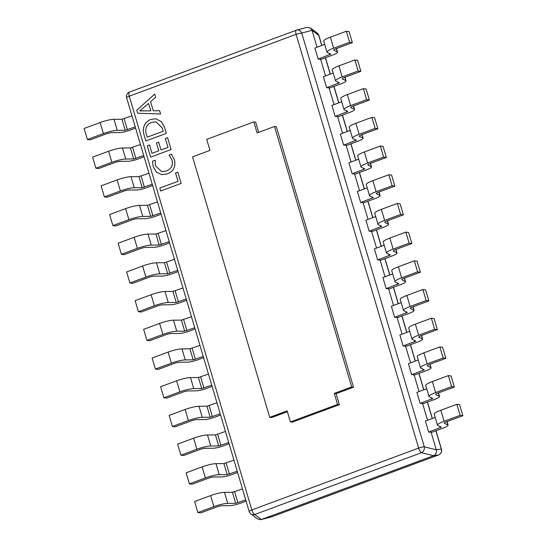 <?xml version="1.0" encoding="UTF-8"?>
<svg xmlns="http://www.w3.org/2000/svg" width="547" height="547" viewBox="0 0 547 547"><rect width="100%" height="100%" fill="white"/><g stroke="black" fill="none" stroke-linecap="round" stroke-linejoin="round"><path stroke-width="0.82" d="M175.566 172.961L177.816 172.127L181.166 183.43L160.681 191.026L159.799 188.065L178.042 181.303L175.566 172.961L177.816 172.134M160.996 149.981L168.011 147.389L165.379 138.507L167.608 137.673L171.115 149.516L150.63 157.112L147.28 145.803L149.529 144.969L152.004 153.317L158.746 150.815L156.435 143.006L158.685 142.172L160.996 149.981L167.991 147.389L165.358 138.5L167.614 137.68M136.757 110.268L154.692 94.063L155.649 97.291L150.562 101.653L153.263 110.774L159.635 110.747L160.592 113.981L137.632 113.229L136.757 110.268L154.698 94.077M164.558 127.362L166.336 133.365L145.844 140.955L144.005 134.726C142.179 127.588 144.374 122.507 150.569 119.485L155.82 118.781L161.365 121.639L164.558 127.362M161.734 171.655L166.377 170.999C171.211 169.105 173.119 165.515 172.093 160.23L169.098 155.054L171.334 154.213L174.445 159.799C175.929 166.63 173.584 171.327 167.403 173.898L161.707 174.657L156.346 172.073L153.194 166.705L152.469 161.208L155.218 160.189L155.437 165.844L161.734 171.655L166.356 170.999C171.197 169.105 173.098 165.515 172.073 160.23L169.085 155.047L171.341 154.22M258.69 132.347L255.668 122.145L253.835 121.899L206.718 139.362L209.986 150.398L192.571 156.859L269.733 417.327L271.565 417.573L287.394 411.706M269.733 417.327L287.141 410.872L290.416 421.908L292.248 422.154L339.366 404.691L336.097 393.655L353.512 387.194L276.351 126.726L274.519 126.48L257.111 132.935L253.835 121.899M321.732 45.469L318.737 35.343L312.05 30.338L301.732 33.066A4.677 4.096 75.2 0 0 296.734 30.085A4.677 4.677 0 0 0 296.303 30.222A4.677 1.662 69.7 0 1 296.378 30.201A4.677 4.096 75.2 0 1 296.734 30.085L307.079 27.35L310.464 28.006L312.05 30.338L317.048 47.206M435.207 417.423L425.388 421.06L428.657 432.096L431.063 432.13L436.308 449.832C436.841 452.567 435.918 454.523 433.545 455.706L261.001 519.65L257.616 518.994L250.854 513.927A4.677 4.328 -53.2 0 0 254.697 514.522L261.377 519.527L271.702 516.799A4.677 4.096 75.2 0 1 271.346 516.915L261.001 519.65M426.708 388.726L416.889 392.363L420.158 403.399L422.564 403.433L427.549 420.26M418.209 360.029L408.39 363.666L411.659 374.702L414.065 374.736L419.05 391.563M409.703 331.332L399.884 334.969L403.16 346.005L405.566 346.039L410.551 362.866M401.204 302.635L391.385 306.272L394.654 317.315L397.067 317.342L402.052 334.169M392.705 273.938L382.886 277.575L386.155 288.618L388.568 288.645L393.546 305.472M384.206 245.241L374.387 248.885L377.656 259.921L380.062 259.948L385.047 276.775M375.707 216.544L365.888 220.188L369.157 231.224L371.563 231.258L376.548 248.078M367.208 187.847L357.389 191.491L360.658 202.527L363.064 202.561L368.049 219.381M358.702 159.156L348.883 162.794L352.159 173.83L354.565 173.864L359.55 190.691M350.203 130.459L340.384 134.097L343.653 145.133L346.066 145.167L351.051 161.994M341.704 101.763L331.885 105.4L335.154 116.436L337.567 116.47L342.545 133.297M333.205 73.066L323.386 76.703L326.655 87.739L329.062 87.773L334.046 104.6M324.706 44.369L314.887 48.006L318.156 59.049L320.563 59.076L325.547 75.903M320.563 59.076L321.192 59.308L332.521 55.11A8.882 1.538 163.5 0 0 337.554 52.115A8.882 1.538 163.5 0 0 337.308 51.883L333.861 50.29A4.677 0.814 -16.5 0 1 333.732 50.16A4.677 0.814 -16.5 0 1 336.384 48.587L352.371 42.659L349.102 31.623L346.354 31.254L349.622 42.29L352.371 42.659M329.062 87.773L329.691 88.005L341.02 83.807A8.882 1.538 163.5 0 0 346.053 80.812A8.882 1.538 163.5 0 0 345.807 80.573L342.36 78.98A4.677 0.814 -16.5 0 1 342.237 78.857A4.677 0.814 -16.5 0 1 344.883 77.284L360.87 71.356L357.601 60.32L354.853 59.951L358.121 70.987L360.87 71.356M337.567 116.47L338.19 116.702L349.519 112.497A8.882 1.538 163.5 0 0 354.559 109.509A8.882 1.538 163.5 0 0 354.312 109.27L350.866 107.677A4.677 0.814 -16.5 0 1 350.736 107.554A4.677 0.814 -16.5 0 1 353.383 105.981L369.375 100.053L366.107 89.017L363.352 88.648L366.627 99.684L369.375 100.053M346.066 145.167L346.695 145.393L358.018 141.194A8.882 1.538 163.5 0 0 363.058 138.206A8.882 1.538 163.5 0 0 362.811 137.967L359.365 136.374A4.677 0.814 -16.5 0 1 359.235 136.251A4.677 0.814 -16.5 0 1 361.882 134.678L377.874 128.75L374.606 117.714L371.857 117.345L375.126 128.381L377.874 128.75M354.565 173.864L355.194 174.09L366.524 169.891A8.882 1.538 163.5 0 0 371.557 166.903A8.882 1.538 163.5 0 0 371.31 166.664L367.864 165.071A4.677 0.814 -16.5 0 1 367.734 164.948A4.677 0.814 -16.5 0 1 370.387 163.375L386.373 157.447L383.105 146.411L380.356 146.042L383.625 157.078L386.373 157.447M363.064 202.561L363.693 202.787L375.023 198.588A8.882 1.538 163.5 0 0 380.056 195.6A8.882 1.538 163.5 0 0 379.809 195.361L376.363 193.768A4.677 0.814 -16.5 0 1 376.233 193.645A4.677 0.814 -16.5 0 1 378.886 192.072L394.872 186.144L391.604 175.108L388.855 174.739L392.124 185.775L394.872 186.144M371.563 231.258L372.192 231.484L383.522 227.285A8.882 1.538 163.5 0 0 388.555 224.297A8.882 1.538 163.5 0 0 388.308 224.058L384.862 222.465A4.677 0.814 -16.5 0 1 384.732 222.342A4.677 0.814 -16.5 0 1 387.385 220.762L403.371 214.841L400.103 203.799L397.354 203.436L400.623 214.472L403.371 214.841M380.062 259.948L380.691 260.181L392.021 255.982A8.882 1.538 163.5 0 0 397.054 252.994A8.882 1.538 163.5 0 0 396.814 252.755L393.361 251.162A4.677 0.814 -16.5 0 1 393.238 251.032A4.677 0.814 -16.5 0 1 395.884 249.459L411.877 243.531L408.602 232.496L405.853 232.126L409.122 243.169L411.877 243.531M388.568 288.645L389.197 288.878L400.52 284.679A8.882 1.538 163.5 0 0 405.559 281.684A8.882 1.538 163.5 0 0 405.313 281.452L401.867 279.859A4.677 0.814 -16.5 0 1 401.737 279.729A4.677 0.814 -16.5 0 1 404.383 278.156L420.376 272.228L417.108 261.192L414.352 260.823L417.628 271.859L420.376 272.228M397.067 317.342L397.696 317.575L409.019 313.376A8.882 1.538 163.5 0 0 414.058 310.381A8.882 1.538 163.5 0 0 413.812 310.149L410.366 308.556A4.677 0.814 -16.5 0 1 410.236 308.426A4.677 0.814 -16.5 0 1 412.882 306.853L428.875 300.925L425.607 289.889L422.858 289.52L426.127 300.556L428.875 300.925M405.566 346.039L406.195 346.272L417.525 342.066A8.882 1.538 163.5 0 0 422.558 339.078A8.882 1.538 163.5 0 0 422.311 338.839L418.865 337.246A4.677 0.814 -16.5 0 1 418.735 337.123A4.677 0.814 -16.5 0 1 421.388 335.55L437.374 329.622L434.106 318.586L431.357 318.217L434.626 329.253L437.374 329.622M414.065 374.736L414.694 374.968L426.024 370.763A8.882 1.538 163.5 0 0 431.057 367.775A8.882 1.538 163.5 0 0 430.81 367.536L427.364 365.943A4.677 0.814 -16.5 0 1 427.234 365.82A4.677 0.814 -16.5 0 1 429.887 364.247L445.873 358.319L442.605 347.283L439.856 346.914L443.125 357.95L445.873 358.319M422.564 403.433L423.193 403.659L434.523 399.46A8.882 1.538 163.5 0 0 439.556 396.472A8.882 1.538 163.5 0 0 439.309 396.233L435.863 394.64A4.677 0.814 -16.5 0 1 435.733 394.517A4.677 0.814 -16.5 0 1 438.386 392.944L454.372 387.016L451.104 375.98L448.355 375.611L451.624 386.647L454.372 387.016M431.063 432.13L431.692 432.356L443.022 428.157A8.882 1.538 163.5 0 0 448.061 425.169A8.882 1.538 163.5 0 0 447.815 424.93L444.369 423.337A4.677 0.814 -16.5 0 1 444.239 423.214A4.677 0.814 -16.5 0 1 446.885 421.641L462.878 415.713L459.603 404.677L456.854 404.308L460.123 415.344L462.878 415.713M428.657 432.096L441.333 427.159L437.839 425.518A11.685 2.024 -16.5 0 1 437.511 425.204L434.243 414.168A11.685 2.024 -16.5 0 1 440.868 410.236L456.854 404.308M437.511 425.204A11.685 2.024 -16.5 0 1 444.137 421.272L460.123 415.344M420.158 403.399L432.834 398.462L429.333 396.821A11.685 2.024 -16.5 0 1 429.012 396.507L425.744 385.471A11.685 2.024 -16.5 0 1 432.369 381.539L448.355 375.611M429.012 396.507A11.685 2.024 -16.5 0 1 435.638 392.575L451.624 386.647M411.659 374.702L424.335 369.765L420.834 368.124A11.685 2.024 -16.5 0 1 420.513 367.81L417.245 356.774A11.685 2.024 -16.5 0 1 423.87 352.842L439.856 346.914M420.513 367.81A11.685 2.024 -16.5 0 1 427.139 363.878L443.125 357.95M403.16 346.005L415.836 341.075L412.335 339.427A11.685 2.024 -16.5 0 1 412.014 339.113L408.746 328.077A11.685 2.024 -16.5 0 1 415.364 324.145L431.357 318.217M412.014 339.113A11.685 2.024 -16.5 0 1 418.64 335.181L434.626 329.253M394.654 317.315L407.33 312.378L403.836 310.73A11.685 2.024 -16.5 0 1 403.515 310.416L400.24 299.38A11.685 2.024 -16.5 0 1 406.865 295.448L422.858 289.52M403.515 310.416A11.685 2.024 -16.5 0 1 410.134 306.484L426.127 300.556M386.155 288.618L398.831 283.681L395.337 282.033A11.685 2.024 -16.5 0 1 395.009 281.726L391.741 270.683A11.685 2.024 -16.5 0 1 398.366 266.751L414.352 260.823M395.009 281.726A11.685 2.024 -16.5 0 1 401.635 277.787L417.628 271.859M377.656 259.921L390.332 254.984L386.832 253.343A11.685 2.024 -16.5 0 1 386.51 253.029L383.242 241.993A11.685 2.024 -16.5 0 1 389.867 238.054L405.853 232.126M386.51 253.029A11.685 2.024 -16.5 0 1 393.136 249.09L409.122 243.169M369.157 231.224L381.833 226.287L378.333 224.646A11.685 2.024 -16.5 0 1 378.011 224.332L374.743 213.296A11.685 2.024 -16.5 0 1 381.368 209.357L397.354 203.436M378.011 224.332A11.685 2.024 -16.5 0 1 384.637 220.4L400.623 214.472M360.658 202.527L373.334 197.59L369.834 195.949A11.685 2.024 -16.5 0 1 369.512 195.635L366.244 184.599A11.685 2.024 -16.5 0 1 372.869 180.66L388.855 174.739M369.512 195.635A11.685 2.024 -16.5 0 1 376.138 191.703L392.124 185.775M352.159 173.83L364.835 168.893L361.335 167.252A11.685 2.024 -16.5 0 1 361.013 166.938L357.745 155.902A11.685 2.024 -16.5 0 1 364.364 151.97L380.356 146.042M361.013 166.938A11.685 2.024 -16.5 0 1 367.639 163.006L383.625 157.078M343.653 145.133L356.329 140.196L352.836 138.555A11.685 2.024 -16.5 0 1 352.507 138.241L349.239 127.205A11.685 2.024 -16.5 0 1 355.865 123.273L371.857 117.345M352.507 138.241A11.685 2.024 -16.5 0 1 359.133 134.309L375.126 128.381M335.154 116.436L347.83 111.499L344.337 109.858A11.685 2.024 -16.5 0 1 344.008 109.544L340.74 98.508A11.685 2.024 -16.5 0 1 347.366 94.576L363.352 88.648M344.008 109.544A11.685 2.024 -16.5 0 1 350.634 105.612L366.627 99.684M326.655 87.739L339.331 82.809L335.831 81.161A11.685 2.024 -16.5 0 1 335.509 80.847L332.241 69.811A11.685 2.024 -16.5 0 1 338.866 65.879L354.853 59.951M335.509 80.847A11.685 2.024 -16.5 0 1 342.135 76.915L358.121 70.987M318.156 59.049L330.832 54.112L327.332 52.464A11.685 2.024 -16.5 0 1 327.01 52.156L323.742 41.114A11.685 2.024 -16.5 0 1 330.367 37.182L346.354 31.254M327.01 52.156A11.685 2.024 -16.5 0 1 333.636 48.218L349.622 42.29M246.102 501.155L240.659 503.172A8.882 1.538 -16.5 0 1 230.116 505.633L222.185 505.702A4.677 0.814 163.5 0 0 216.633 506.994L200.646 512.922L197.898 512.553L194.629 501.517L210.616 495.589A11.685 2.024 163.5 0 1 224.489 492.355L232.42 492.286L242.465 488.868M245.733 499.903L235.689 503.322L227.757 503.39A11.685 2.024 163.5 0 0 213.884 506.625L197.898 512.553M237.603 472.458L232.16 474.481A8.882 1.538 -16.5 0 1 221.617 476.936L213.686 477.005A4.677 0.814 163.5 0 0 208.133 478.297L192.147 484.225L189.399 483.856L186.13 472.82L202.117 466.892A11.685 2.024 163.5 0 1 215.99 463.658L223.921 463.589L233.966 460.171M237.234 471.206L227.19 474.625L219.258 474.693A11.685 2.024 163.5 0 0 205.385 477.928L189.399 483.856M229.104 443.761L223.661 445.784A8.882 1.538 -16.5 0 1 213.118 448.239L205.187 448.308A4.677 0.814 163.5 0 0 199.634 449.6L183.648 455.528L180.893 455.159L177.625 444.123L193.617 438.195A11.685 2.024 163.5 0 1 207.491 434.961L215.422 434.892L225.467 431.474M228.735 442.516L218.691 445.928L210.759 446.003A11.685 2.024 163.5 0 0 196.886 449.231L180.893 455.159M220.605 415.07L215.162 417.087A8.882 1.538 -16.5 0 1 204.612 419.542L196.681 419.611A4.677 0.814 163.5 0 0 191.135 420.903L175.143 426.831L172.394 426.462L169.126 415.426L185.118 409.498A11.685 2.024 163.5 0 1 198.992 406.271L206.923 406.195L216.968 402.783M220.236 413.819L210.192 417.238L202.26 417.306A11.685 2.024 163.5 0 0 188.387 420.534L172.394 426.462M212.106 386.373L206.657 388.391A8.882 1.538 -16.5 0 1 196.113 390.845L188.182 390.914A4.677 0.814 163.5 0 0 182.636 392.206L166.644 398.134L163.895 397.765L160.627 386.729L176.613 380.801A11.685 2.024 163.5 0 1 190.493 377.574L198.417 377.505L208.462 374.086M211.737 385.122L201.693 388.541L193.761 388.609A11.685 2.024 163.5 0 0 179.888 391.843L163.895 397.765M203.607 357.676L198.158 359.694A8.882 1.538 -16.5 0 1 187.614 362.148L179.683 362.217A4.677 0.814 163.5 0 0 174.131 363.516L158.145 369.437L155.396 369.075L152.128 358.032L168.114 352.104A11.685 2.024 163.5 0 1 181.987 348.877L189.918 348.808L199.963 345.389M203.231 356.425L193.187 359.844L185.262 359.912A11.685 2.024 163.5 0 0 171.382 363.146L155.396 369.075M195.101 328.979L189.659 330.997A8.882 1.538 -16.5 0 1 179.115 333.451L171.184 333.526A4.677 0.814 163.5 0 0 165.632 334.819L149.646 340.74L146.897 340.378L143.629 329.335L159.615 323.414A11.685 2.024 163.5 0 1 173.488 320.18L181.419 320.111L191.464 316.692M194.732 327.728L184.688 331.147L176.756 331.215A11.685 2.024 163.5 0 0 162.883 334.449L146.897 340.378M186.602 300.282L181.16 302.3A8.882 1.538 -16.5 0 1 170.616 304.761L162.685 304.829A4.677 0.814 163.5 0 0 157.133 306.122L141.147 312.05L138.398 311.681L135.123 300.645L151.116 294.717A11.685 2.024 163.5 0 1 164.989 291.483L172.92 291.414L182.965 287.995M186.233 299.031L176.189 302.45L168.257 302.518A11.685 2.024 163.5 0 0 154.384 305.752L138.398 311.681M178.103 271.585L172.661 273.603A8.882 1.538 -16.5 0 1 162.11 276.064L154.186 276.132A4.677 0.814 163.5 0 0 148.634 277.425L132.648 283.353L129.892 282.984L126.624 271.948L142.617 266.02A11.685 2.024 163.5 0 1 156.49 262.786L164.421 262.717L174.466 259.299M177.734 270.334L167.69 273.753L159.758 273.821A11.685 2.024 163.5 0 0 145.885 277.055L129.892 282.984M169.604 242.889L164.155 244.912A8.882 1.538 -16.5 0 1 153.611 247.367L145.68 247.435A4.677 0.814 163.5 0 0 140.135 248.728L124.142 254.656L121.393 254.287L118.125 243.251L134.118 237.323A11.685 2.024 163.5 0 1 147.991 234.089L155.922 234.02L165.967 230.602M169.235 241.637L159.191 245.056L151.259 245.124A11.685 2.024 163.5 0 0 137.386 248.359L121.393 254.287M161.105 214.192L155.656 216.215A8.882 1.538 -16.5 0 1 145.112 218.67L137.181 218.738A4.677 0.814 163.5 0 0 131.636 220.031L115.643 225.959L112.894 225.59L109.626 214.554L125.612 208.626A11.685 2.024 163.5 0 1 139.485 205.392L147.416 205.323L157.461 201.905M160.736 212.947L150.692 216.359L142.76 216.434A11.685 2.024 163.5 0 0 128.887 219.662L112.894 225.59M152.606 185.495L147.157 187.518A8.882 1.538 -16.5 0 1 136.613 189.973L128.682 190.041A4.677 0.814 163.5 0 0 123.13 191.334L107.144 197.262L104.395 196.893L101.127 185.857L117.113 179.929A11.685 2.024 163.5 0 1 130.986 176.695L138.917 176.626L148.962 173.208M152.23 184.25L142.186 187.669L134.254 187.737A11.685 2.024 163.5 0 0 120.381 190.965L104.395 196.893M144.1 156.804L138.658 158.821A8.882 1.538 -16.5 0 1 128.114 161.276L120.183 161.344A4.677 0.814 163.5 0 0 114.631 162.637L98.645 168.565L95.896 168.196L92.628 157.16L108.614 151.232A11.685 2.024 163.5 0 1 122.487 148.005L130.418 147.929L140.463 144.517M143.731 155.553L133.687 158.972L125.755 159.04A11.685 2.024 163.5 0 0 111.882 162.268L95.896 168.196M135.601 128.107L130.159 130.124A8.882 1.538 -16.5 0 1 119.615 132.579L111.684 132.648A4.677 0.814 163.5 0 0 106.132 133.94L90.146 139.868L87.397 139.499L84.122 128.463L100.115 122.535A11.685 2.024 163.5 0 1 113.988 119.308L121.919 119.239L131.964 115.82M135.232 126.856L125.188 130.275L117.256 130.343A11.685 2.024 163.5 0 0 103.383 133.577L87.397 139.499M159.635 110.754L153.263 110.774M137.653 113.229L136.777 110.268M139.724 110.918L150.815 110.863L148.606 103.479L139.704 110.85L150.794 110.863L148.606 103.479M145.864 140.948L144.005 134.726M144.018 134.733C142.199 127.595 144.387 122.514 150.589 119.492L150.569 119.485M150.589 119.492L155.82 118.781M147.218 137.16L163.225 131.239L162.281 128.101L156.045 121.79L151.505 122.425C146.555 124.545 144.798 128.374 146.254 133.906L147.218 137.16L163.211 131.232L162.295 128.101L156.045 121.79M150.644 157.105L147.28 145.803M147.3 145.803L149.536 144.976M158.746 150.815L152.004 153.317M158.767 150.815L156.435 143.006L158.685 142.179M161.727 174.657L156.36 172.073L153.194 166.705M153.215 166.705L152.469 161.208L155.218 160.196M160.695 191.019L159.799 188.065M159.82 188.065L178.055 181.31L175.587 172.961M290.416 421.908L337.533 404.445L339.366 404.691M337.533 404.445L334.265 393.409L336.097 393.655M334.265 393.409L351.673 386.955L353.512 387.194M351.673 386.955L274.519 126.48M296.228 30.256L129.55 92.04A4.677 1.662 69.7 0 0 129.475 92.067L296.303 30.222A4.677 1.662 69.7 0 0 296.091 34.358A4.677 0.814 -16.5 0 1 301.732 33.066L424.281 446.803A4.677 0.814 -16.5 0 0 418.646 448.096A4.677 1.662 69.7 0 0 421.518 452.677A4.677 3.87 -75.9 0 0 424.281 446.803L436.308 449.832L441.292 449.08A4.677 4.554 81.4 0 1 438.53 454.96L433.545 455.706L421.518 452.677L254.697 514.522A4.677 1.662 69.7 0 1 251.825 509.941L418.646 448.096L296.091 34.358L129.27 96.204L251.825 509.941A4.677 0.814 -16.5 0 0 249.172 511.513A4.677 4.677 0 0 0 250.854 513.927M321.848 45.428L318.908 35.487A4.677 0.814 -16.5 0 0 318.737 35.343A4.677 4.328 -53.2 0 0 317.226 33.073L310.464 28.006M271.346 516.915A4.677 4.677 0 0 0 271.777 516.778A4.677 1.662 69.7 0 1 271.702 516.799L438.53 454.96A4.677 1.662 69.7 0 0 438.598 454.933A4.677 4.677 0 0 0 441.456 449.224A4.677 0.814 -16.5 0 0 441.292 449.08L435.877 430.81M432.239 418.523L427.378 402.113M423.734 389.826L418.879 373.416M415.235 361.129L410.373 344.719M406.736 332.432L401.874 316.022M398.237 303.735L393.375 287.325M389.737 275.038L384.876 258.628M381.238 246.341L376.377 229.931M372.733 217.644L367.871 201.241M364.234 188.954L359.372 172.544M355.735 160.257L350.873 143.847M347.236 131.56L342.374 115.15M338.737 102.863L333.875 86.453M330.231 74.166L325.376 57.756M444.137 421.272L440.868 410.236M440.273 427.788L439.884 426.462M447.815 424.93L446.844 421.655M435.638 392.575L432.369 381.539M431.774 399.091L431.378 397.765M439.309 396.233L438.338 392.958M427.139 363.878L423.87 352.842M423.275 370.394L422.879 369.068M430.81 367.536L429.839 364.261M418.64 335.181L415.364 324.145M414.776 341.704L414.38 340.371M422.311 338.839L421.34 335.564M410.134 306.484L406.865 295.448M406.271 313.007L405.881 311.681M413.812 310.149L412.841 306.867M401.635 277.787L398.366 266.751M397.772 284.31L397.382 282.984M405.313 281.452L404.342 278.177M393.136 249.09L389.867 238.054M389.273 255.613L388.883 254.287M396.814 252.755L395.843 249.48M384.637 220.4L381.368 209.357M380.774 226.916L380.377 225.59M388.308 224.058L387.338 220.783M376.138 191.703L372.869 180.66M372.275 198.219L371.878 196.893M379.809 195.361L378.839 192.086M367.639 163.006L364.364 151.97M363.776 169.522L363.379 168.196M371.31 166.664L370.34 163.389M359.133 134.309L355.865 123.273M355.27 140.825L354.88 139.499M362.811 137.967L361.841 134.692M350.634 105.612L347.366 94.576M346.771 112.135L346.381 110.802M354.312 109.27L353.341 105.995M342.135 76.915L338.866 65.879M338.272 83.438L337.875 82.112M345.807 80.573L344.842 77.298M333.636 48.218L330.367 37.182M329.773 54.741L329.376 53.415M337.308 51.883L336.337 48.608M213.884 506.625L210.616 495.589M227.757 503.39L224.489 492.355M235.689 503.322L232.42 492.286M237.911 502.809L234.642 491.767M205.385 477.928L202.117 466.892M219.258 474.693L215.99 463.658M227.19 474.625L223.921 463.589M229.412 474.112L226.143 463.077M196.886 449.231L193.617 438.195M210.759 446.003L207.491 434.961M218.691 445.928L215.422 434.892M220.913 445.415L217.638 434.38M188.387 420.534L185.118 409.498M202.26 417.306L198.992 406.271M210.192 417.238L206.923 406.195M212.407 416.718L209.139 405.683M179.888 391.843L176.613 380.801M193.761 388.609L190.493 377.574M201.693 388.541L198.417 377.505M203.908 388.021L200.64 376.986M171.382 363.146L168.114 352.104M185.262 359.912L181.987 348.877M193.187 359.844L189.918 348.808M195.409 359.324L192.141 348.289M162.883 334.449L159.615 323.414M176.756 331.215L173.488 320.18M184.688 331.147L181.419 320.111M186.91 330.627L183.642 319.592M154.384 305.752L151.116 294.717M168.257 302.518L164.989 291.483M176.189 302.45L172.92 291.414M178.411 301.93L175.143 290.895M145.885 277.055L142.617 266.02M159.758 273.821L156.49 262.786M167.69 273.753L164.421 262.717M169.912 273.24L166.637 262.198M137.386 248.359L134.118 237.323M151.259 245.124L147.991 234.089M159.191 245.056L155.922 234.02M161.406 244.543L158.138 233.501M128.887 219.662L125.612 208.626M142.76 216.434L139.485 205.392M150.692 216.359L147.416 205.323M152.907 215.846L149.639 204.81M120.381 190.965L117.113 179.929M134.254 187.737L130.986 176.695M142.186 187.669L138.917 176.626M144.408 187.149L141.14 176.113M111.882 162.268L108.614 151.232M125.755 159.04L122.487 148.005M133.687 158.972L130.418 147.929M135.909 158.452L132.641 147.416M103.383 133.577L100.115 122.535M117.256 130.343L113.988 119.308M125.188 130.275L121.919 119.239M127.41 129.755L124.142 118.72M438.687 454.899A4.677 1.662 69.7 0 1 438.598 454.933L271.777 516.778A4.677 1.662 69.7 0 0 271.845 516.744M126.617 97.776A4.677 0.814 -16.5 0 1 129.27 96.204A4.677 1.662 69.7 0 1 129.475 92.067A4.677 4.677 0 0 0 126.617 97.776L249.172 511.513M448.061 425.169L447.002 421.593M439.556 396.472L438.503 392.903M431.057 367.775L429.997 364.206M422.558 339.078L421.498 335.509M414.058 310.381L412.999 306.812M405.559 281.684L404.5 278.115M397.054 252.994L396.001 249.418M388.555 224.297L387.502 220.721M380.056 195.6L378.996 192.024M371.557 166.903L370.497 163.334M363.058 138.206L361.998 134.637M354.559 109.509L353.499 105.94M346.053 80.812L345 77.243M337.554 52.115L336.494 48.546M325.492 57.715L330.347 74.125M333.991 86.412L338.853 102.822M342.49 115.109L347.352 131.512M350.989 143.806L355.851 160.209M359.488 172.496L364.35 188.906M367.987 201.193L372.849 217.603M376.493 229.89L381.348 246.3M384.992 258.587L389.854 274.997M393.491 287.284L398.353 303.694M401.99 315.981L406.852 332.391M410.489 344.678L415.351 361.088M418.988 373.375L423.85 389.779M427.494 402.066L432.349 418.476M435.993 430.762L441.456 449.224M318.908 35.487A4.677 4.677 0 0 0 317.226 33.073"/></g></svg>

